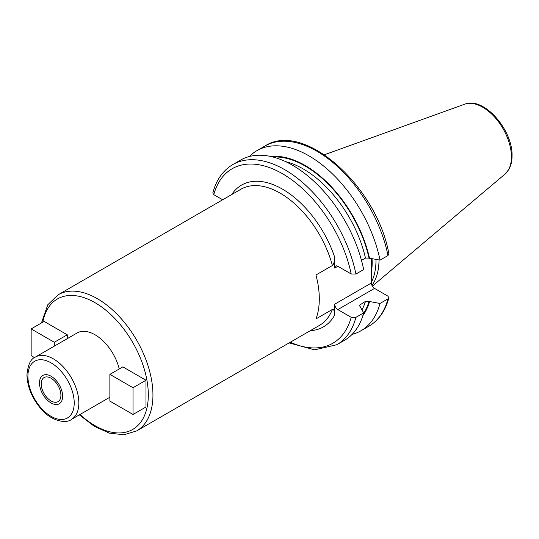<?xml version="1.0" encoding="UTF-8"?>
<svg xmlns="http://www.w3.org/2000/svg" width="539" height="539" viewBox="0 0 539 539"><rect width="100%" height="100%" fill="white"/><g stroke="black" fill="none" stroke-linecap="round" stroke-linejoin="round"><path stroke-width="0.81" d="M379.025 259.98A72.543 41.88 60 0 1 371.971 285.387M375.966 259.481A71.633 41.355 -120 0 1 375.979 260.499A71.633 41.355 60 0 1 371.405 282.14M371.452 258.733L371.405 282.988A4.42 2.554 -120 0 0 374.531 288.405L387.905 296.127L388.889 297.818L387.986 298.849L380.008 303.457L369.026 301.436L365.476 301.389L359.432 305.236L363.663 312.889L355.922 317.363L351.206 317.316L337.832 309.595L374.531 288.405M310.323 330.663A81.861 47.264 -120 0 0 334.706 314.992L334.706 304.178A4.42 2.554 -120 0 0 337.832 309.595M334.706 314.992C334.598 311.057 333.83 309.204 332.388 309.433L315.948 318.926A78.586 45.37 -120 0 0 319.304 298.896A78.586 45.37 -120 0 0 315.948 274.991L332.388 265.505C333.722 264.427 334.497 261.684 334.706 257.271A81.861 47.264 -120 0 0 284.087 190.092A81.861 47.264 -120 0 0 231.736 194.545M355.922 274.048A104.007 60.051 -120 0 0 303.983 183.732A104.007 60.051 -120 0 0 232.801 164.577L240.549 160.103A104.007 60.051 -120 0 1 311.731 179.265A104.007 60.051 -120 0 1 363.663 269.574L355.922 274.048L351.206 274.001L337.832 266.279A4.42 2.554 -120 0 0 335.622 266.057A4.42 2.554 -120 0 0 334.706 268.085L334.706 257.271M232.801 164.577C222.964 170.432 216.294 179.898 212.797 192.969L213.774 194.66L221.825 199.302A4.42 2.554 60 0 1 222.567 199.834M387.986 255.533A104.007 60.051 -120 0 0 336.046 165.217A104.007 60.051 -120 0 0 264.871 146.062C303.908 120.332 377.132 186.494 388.902 253.99L387.986 255.533L380.008 260.142L369.026 258.12L365.476 258.08L361.487 260.384M119.247 368.952A36.019 20.799 -120 0 0 77.05 333.008L35.372 357.067A36.019 20.799 60 0 1 63.124 366.715A36.019 20.799 60 0 1 78.849 402.97A36.019 20.799 60 0 1 71.391 419.457L109.875 397.236M133.032 414.464L145.995 406.979L145.995 380.244L122.845 366.87L109.875 374.362L109.875 401.097L133.032 414.464L133.032 387.73L109.875 374.362M67.274 338.647L67.274 334.793L44.117 321.419L31.147 328.911L31.147 355.646L34.53 357.593M41.22 383.916A13.92 8.038 -120 0 0 47.297 397.923A13.92 8.038 -120 0 0 58.023 401.649A13.92 8.038 -120 0 0 60.907 395.282A13.92 8.038 -120 0 0 54.83 381.275A13.92 8.038 -120 0 0 44.104 377.549A13.92 8.038 -120 0 0 41.22 383.916M145.995 380.244L133.032 387.73M54.304 346.139L54.304 342.278L31.147 328.911M67.274 334.793L54.304 342.278M380.008 260.142A104.007 60.051 -120 0 0 328.069 169.825A104.007 60.051 -120 0 0 256.894 150.671A104.007 60.051 -120 0 0 249.368 156.505M369.538 258.417A94.837 54.756 -120 0 0 271.009 156.539M369.538 301.732A94.837 54.756 60 0 1 362.868 315.652M352.082 334.416A104.007 60.051 -120 0 0 360.901 330.811A104.007 60.051 -120 0 0 380.008 303.457M355.922 317.363A104.007 60.051 60 0 1 336.808 344.724L344.556 340.25A104.007 60.051 -120 0 0 363.663 312.889M62.639 396.286A16.372 9.453 60 0 1 59.25 403.778A16.372 9.453 60 0 1 46.63 399.392A16.372 9.453 60 0 1 39.488 382.912A16.372 9.453 60 0 1 42.877 375.42A16.372 9.453 60 0 1 55.497 379.806A16.372 9.453 60 0 1 62.639 396.286M464.658 104.216A40.573 23.426 -120 0 1 495.078 117.583A40.573 23.426 -120 0 1 511.43 156.93A40.573 23.426 60 0 1 505.016 174.11L508.863 169.441C510.992 165.641 512.057 161.114 512.05 155.859C512.899 129.96 483.8 96.218 464.658 104.216L324.438 154.747M371.438 272.121A71.633 41.355 60 0 0 372.159 262.702A71.633 41.355 -120 0 0 372.051 258.835M334.706 304.178L371.405 282.988M334.706 268.085L337.832 266.279M351.206 274.001A100.732 58.158 -120 0 0 282.49 173.74A100.732 58.158 -120 0 0 213.774 194.66M351.206 317.316A100.732 58.158 60 0 1 290.278 342.238M332.388 265.505A78.586 45.37 -120 0 0 240.879 189.263L58.077 294.806A78.586 45.37 -120 0 1 118.641 315.861A78.586 45.37 -120 0 1 152.941 394.946A78.586 45.37 -120 0 1 136.663 430.924L319.472 325.381A78.586 45.37 -120 0 0 332.388 309.433M79.994 414.491A75.312 43.484 -120 0 0 148.313 394.946A75.312 43.484 -120 0 0 100.214 305.97A75.312 43.484 -120 0 0 42.797 322.181M74.22 402.97A32.744 18.905 60 0 1 51.064 416.337A32.744 18.905 60 0 1 27.907 376.229A32.744 18.905 60 0 1 51.064 362.862A32.744 18.905 60 0 1 74.22 402.97M369.026 258.12A94.143 54.351 -120 0 0 273.03 157.031M369.026 301.436A94.143 54.351 60 0 1 363.461 313.658M365.476 258.08A91.684 52.937 -120 0 0 285.683 161.66M360.092 304.501A91.684 52.937 60 0 1 359.587 306.044M365.476 301.389A91.684 52.937 60 0 1 362.073 309.656M387.986 298.849A104.007 60.051 60 0 1 368.878 326.21L360.901 330.811M505.016 174.11L372.355 286.135M79.341 414.862L94.217 426.288L109.39 433.127L123.903 434.784L136.663 430.924M41.449 322.962L47.803 304.757L58.077 294.806M35.372 357.067C30.716 358.806 27.913 364.741 26.95 374.895C27.348 386.793 31.909 397.977 40.647 408.454C50.821 421.127 66.257 423.937 71.391 419.457M289.133 342.898L314.628 349.838L336.808 344.724M264.871 146.062L256.894 150.671M368.878 326.21C378.722 320.348 385.392 310.888 388.889 297.818"/></g></svg>
